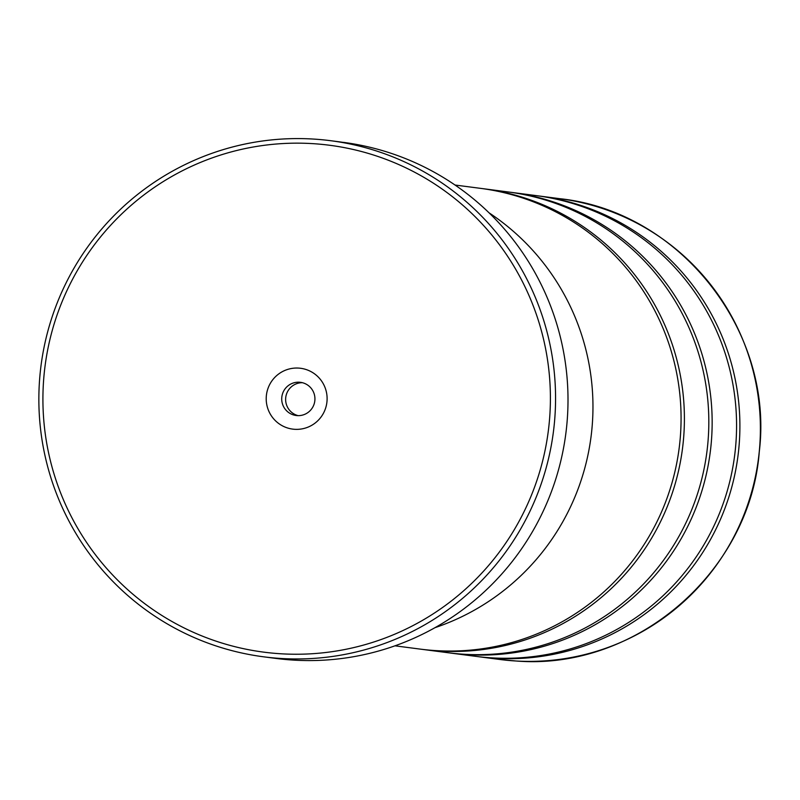 <?xml version="1.0" encoding="UTF-8"?>
<svg xmlns="http://www.w3.org/2000/svg" width="800" height="800" viewBox="0 0 800 800"><rect width="100%" height="100%" fill="white"/><g stroke="black" fill="none" stroke-linecap="round" stroke-linejoin="round"><path stroke-width="1.2" d="M537.58 195.8A232.34 230.65 97.4 0 1 539.25 196.01A232.34 230.65 97.4 0 1 738.88 447.83A232.34 230.65 97.4 0 1 495.85 658.35A232.34 230.65 97.4 0 1 479.2 656.79A232.34 230.65 97.4 0 1 477.54 656.57M509.83 192.18A232.34 230.65 97.4 0 1 511.5 192.39A232.34 230.65 97.4 0 1 711.13 444.22A232.34 230.65 97.4 0 1 468.1 654.73A232.34 230.65 97.4 0 1 451.45 653.18A232.34 230.65 97.4 0 1 449.79 652.95M482.08 188.56A232.34 230.65 97.4 0 1 483.75 188.77A232.34 230.65 97.4 0 1 683.38 440.6A232.34 230.65 97.4 0 1 440.35 651.11A232.34 230.65 97.4 0 1 423.7 649.56A232.34 230.65 97.4 0 1 422.04 649.34M330.84 140.73L337.92 141.65A260.22 258.33 97.4 0 1 345.47 142.76L343.27 142.35A260.22 258.33 -82.6 0 1 566.86 424.4A260.22 258.33 -82.6 0 1 294.67 660.17A260.22 258.33 -82.6 0 1 276.02 658.43L263.59 656.81A260.22 258.33 97.4 0 1 40 374.77A260.22 258.33 97.4 0 1 312.19 138.99A260.22 258.33 97.4 0 1 330.84 140.73A260.22 258.33 97.4 0 1 554.42 422.78A260.22 258.33 97.4 0 1 282.23 658.55A260.22 258.33 97.4 0 1 263.59 656.81M311.37 143.56A255.58 253.71 -82.6 0 0 43.34 384.36A255.58 253.71 -82.6 0 0 281.95 653.84A255.58 253.71 -82.6 0 0 549.98 413.04A255.58 253.71 -82.6 0 0 311.37 143.56M294.89 429.32A30.67 30.45 -82.6 0 0 327.06 400.42A30.67 30.45 -82.6 0 0 298.42 368.08A30.67 30.45 -82.6 0 0 266.26 396.98A30.67 30.45 -82.6 0 0 294.89 429.32M297.36 415.62A16.73 16.61 -82.6 0 0 314.86 400.46A16.73 16.61 -82.6 0 0 299.29 382.22A16.73 16.61 -82.6 0 0 281.79 397.37A16.73 16.61 -82.6 0 0 297.36 415.62M511.5 192.39L535.92 195.57A232.34 230.65 97.4 0 1 735.55 447.4A232.34 230.65 97.4 0 1 492.52 657.91A232.34 230.65 97.4 0 1 475.87 656.36L451.45 653.18M483.75 188.77L508.17 191.96A232.34 230.65 97.4 0 1 707.8 443.78A232.34 230.65 97.4 0 1 464.77 654.3A232.34 230.65 97.4 0 1 448.12 652.74L423.7 649.56M455.03 185.03L480.42 188.34A232.34 230.65 97.4 0 1 680.05 440.17A232.34 230.65 97.4 0 1 437.02 650.68A232.34 230.65 97.4 0 1 420.37 649.13L394.98 645.82M435 627.67A232.48 230.79 -82.6 0 0 591 437.06A232.48 230.79 -82.6 0 0 489.06 212.83M302.41 382.7A16.73 16.61 -82.6 0 0 298.12 415.64M559.74 198.68C679.78 211.31 774.21 331.09 759.28 451.72C750.26 572.04 635.77 670.7 516.35 661.02L499.69 659.46A232.34 230.65 -82.6 0 0 516.34 661.02A232.34 230.65 -82.6 0 0 759.37 450.5A232.34 230.65 -82.6 0 0 559.74 198.68L539.25 196.01M499.69 659.46L479.2 656.79"/></g></svg>
